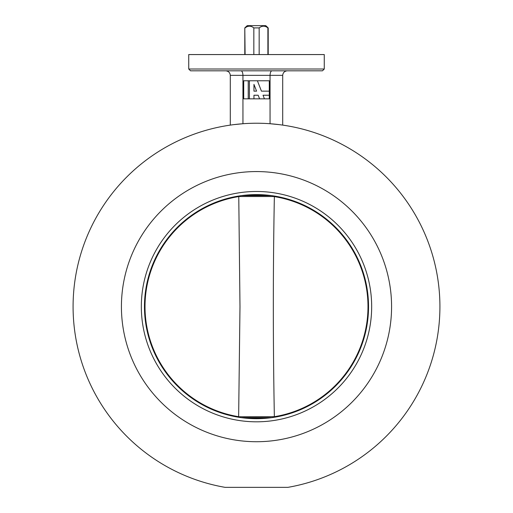 <?xml version="1.0" encoding="UTF-8"?>
<svg xmlns="http://www.w3.org/2000/svg" width="513" height="513" viewBox="0 0 513 513"><rect width="100%" height="100%" fill="white"/><g stroke="black" fill="none" stroke-linecap="round" stroke-linejoin="round"><path stroke-width="0.77" d="M73.083 306.646A183.417 183.417 0 0 1 256.5 123.229A183.417 183.417 0 0 1 439.917 306.646A183.417 183.417 0 0 1 287.915 487.35L225.085 487.35A183.417 183.417 0 0 1 73.083 306.646M279.091 124.627L270.056 123.729L270.056 75.347C270.171 72.622 270.793 71.115 271.922 70.826L284.112 70.826M282.701 125.114L282.701 75.347L242.944 75.347L242.944 123.729L233.909 124.627M121.421 306.646A135.079 135.079 0 0 0 256.5 441.725A135.079 135.079 0 0 0 391.579 306.646A135.079 135.079 0 0 0 256.5 171.566A135.079 135.079 0 0 0 121.421 306.646A135.079 135.079 0 0 0 256.5 441.725A135.079 135.079 0 0 0 391.579 306.646A135.079 135.079 0 0 0 256.5 171.566A135.079 135.079 0 0 0 121.421 306.646M322.459 70.826L190.541 70.826L188.733 69.018L324.267 69.018L322.459 70.826M188.733 69.018L188.733 54.564L324.267 54.564L324.267 69.018M230.299 125.114L230.299 75.347C230.01 72.622 228.503 71.115 225.778 70.826M292.275 70.826L296.431 70.826M216.569 70.826L241.078 70.826C242.207 71.115 242.829 72.622 242.944 75.347L230.299 75.347M282.701 75.347C282.99 72.622 284.497 71.115 287.222 70.826M238.763 196.024L239.988 306.646L238.641 416.768L274.359 416.684C272.987 343.325 272.987 269.966 274.359 196.607L274.237 196.024M274.359 416.768L274.237 417.268M264.676 194.908L248.324 194.908M248.324 418.384L264.676 418.384M238.763 417.268L238.641 416.768M371.668 306.646A115.168 115.168 0 0 1 256.5 421.814A115.168 115.168 0 0 1 141.332 306.646A115.168 115.168 0 0 1 256.5 191.477A115.168 115.168 0 0 1 371.668 306.646M144.461 306.646A112.039 112.039 0 0 0 256.5 418.685A112.039 112.039 0 0 0 368.539 306.646A112.039 112.039 0 0 0 256.5 194.607A112.039 112.039 0 0 0 144.461 306.646M244.797 54.564L244.797 27.907L245.105 54.564M247.234 25.65L245.252 27.458L247.234 25.65L265.766 25.65L267.895 27.907C264.984 25.618 262.079 25.618 259.161 27.907L259.161 54.564M245.252 27.458L244.797 27.907M253.839 54.564L253.839 27.907C250.934 25.618 248.023 25.618 245.105 27.907M253.839 27.907L259.161 27.907M267.748 27.458L265.766 25.65M267.895 54.564L267.895 27.907M248.234 98.836L269.293 98.836L269.293 80.765L243.707 80.765L243.707 98.836L248.234 98.836L248.234 80.765M253.954 98.836L253.954 95.232L258.174 95.232L259.572 98.836M264.432 98.836L263.028 95.232L269.293 95.232M269.293 91.154L261.444 91.154L257.404 80.765M249.408 80.765L249.408 98.836M253.954 84.382L253.954 91.154L256.59 91.154L253.954 84.382M274.359 416.684A111.475 111.475 0 0 0 274.359 196.607M238.641 196.607A111.475 111.475 0 0 0 238.641 416.684M241.379 195.633L271.621 195.633M271.621 417.659L241.379 417.659M274.359 196.524L238.641 196.524M268.203 54.564L268.203 27.907"/></g></svg>
